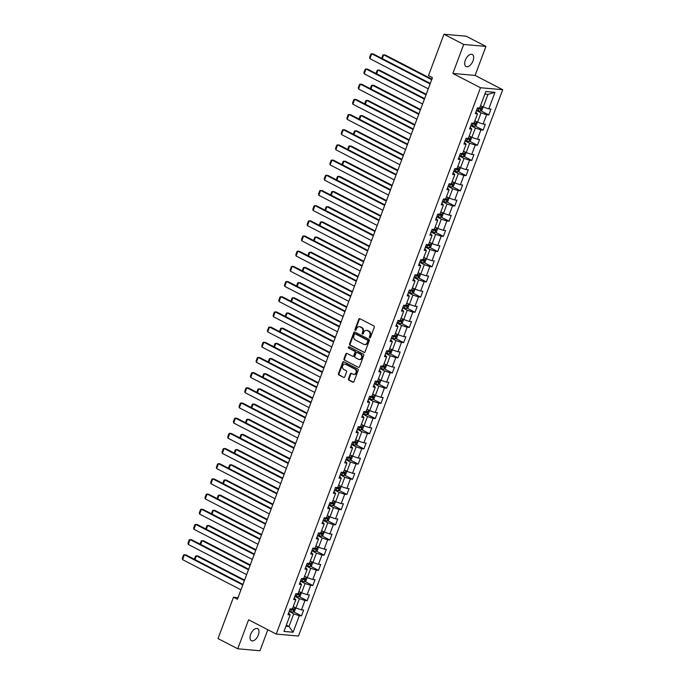 <?xml version="1.0" encoding="UTF-8"?>
<svg xmlns="http://www.w3.org/2000/svg" width="685" height="685" viewBox="0 0 685 685"><rect width="100%" height="100%" fill="white"/><g stroke="black" fill="none" stroke-linecap="round" stroke-linejoin="round"><path stroke-width="1.03" d="M369.677 337.833A0.728 0.599 -84.9 0 0 370.474 337.448L374.267 327.302A1.036 0.848 -84.9 0 0 373.847 325.94L359.899 318.731A1.036 0.848 -84.9 0 0 358.769 319.287L354.976 329.434A0.728 0.599 -84.9 0 0 356.054 329.999L356.551 328.68A3.322 2.723 -84.9 0 1 359.317 326.659A3.322 2.723 -84.9 0 1 360.173 326.908L361.329 327.507A3.322 2.723 -84.9 0 1 362.673 331.848L362.177 333.158A0.728 0.599 -84.9 0 0 363.264 333.723L363.752 332.405A3.322 2.723 -84.9 0 1 366.526 330.384A3.322 2.723 -84.9 0 1 367.374 330.632L368.539 331.232A3.322 2.723 -84.9 0 1 369.874 335.573L369.386 336.883A0.728 0.599 -84.9 0 0 369.677 337.833M258.348 635.021A6.764 3.656 117.3 0 0 257.611 628.676A6.764 3.656 117.3 0 0 250.659 634.344A6.764 3.656 117.3 0 0 251.404 640.689A6.764 3.656 117.3 0 0 258.348 635.021M473.018 60.862A6.764 3.656 117.3 0 0 472.282 54.509A6.764 3.656 117.3 0 0 465.329 60.177A6.764 3.656 117.3 0 0 466.074 66.531A6.764 3.656 117.3 0 0 473.018 60.862M348.502 378.779A1.036 0.848 -84.9 0 0 348.913 380.132L352.826 382.153A1.036 0.848 -84.9 0 0 353.965 381.605L358.178 370.328A1.036 0.848 -84.9 0 0 357.758 368.975L343.81 361.766A1.036 0.848 -84.9 0 0 342.68 362.322L338.467 373.59A1.036 0.848 -84.9 0 0 338.878 374.943L343.605 377.392A1.036 0.848 -84.9 0 0 344.743 376.836L346.541 372.015A1.036 0.848 -84.9 0 0 346.122 370.653L343.784 369.446A2.774 2.278 -84.9 0 1 342.534 366.244A2.774 2.278 -84.9 0 1 344.983 364.129A2.774 2.278 -84.9 0 1 345.694 364.334L354.873 369.078A2.774 2.278 -84.9 0 1 356.123 372.28A2.774 2.278 -84.9 0 1 353.674 374.395A2.774 2.278 -84.9 0 1 352.963 374.19L351.431 373.402A1.036 0.848 -84.9 0 0 350.3 373.95L348.502 378.779L349.102 378.831A1.036 0.848 -84.9 0 0 349.513 380.184L353.4 382.196M248.595 619.788L237.755 648.789L218.018 638.583L233.482 597.226L237.43 599.264L432.449 77.653L428.502 75.607L443.966 34.25L463.702 44.456L452.862 73.449L480.493 87.74L276.226 634.07L248.595 619.788M363.94 352.45A1.036 0.848 -84.9 0 0 365.071 351.893L369.283 340.625A1.036 0.848 -84.9 0 0 368.864 339.263L354.916 332.054A1.036 0.848 -84.9 0 0 353.785 332.61L349.573 343.887A1.036 0.848 -84.9 0 0 349.992 345.24L364.48 352.501M363.726 355.481L359.514 366.749A1.036 0.848 -84.9 0 1 358.383 367.306L344.435 360.096A1.036 0.848 -84.9 0 1 344.016 358.734L345.822 353.914A1.036 0.848 -84.9 0 1 346.952 353.357L352.612 356.286A1.036 0.848 -84.9 0 0 353.743 355.729L354.941 352.527A1.036 0.848 -84.9 0 0 354.522 351.174L348.631 348.126A0.728 0.599 -84.9 0 1 349.127 346.79L363.315 354.119A1.036 0.848 -84.9 0 1 363.726 355.481M480.493 87.74L502.721 89.701L298.454 636.031L276.226 634.07M293.548 611.791L301.486 615.892L303.669 610.052L301.477 609.864L304.971 600.522L307.163 600.711L309.346 594.871L307.154 594.683L310.639 585.341L312.839 585.529L315.014 579.69L312.822 579.501L316.316 570.16L318.508 570.348L320.691 564.508L318.499 564.32L321.993 554.978L324.185 555.167L326.368 549.327L324.176 549.139L327.67 539.797L329.862 539.986L332.045 534.146L329.853 533.957L333.347 524.616L335.539 524.804L337.722 518.965L335.53 518.776L339.024 509.435L341.216 509.623L343.399 503.783L341.207 503.595L344.701 494.253L346.893 494.442L349.076 488.602L346.884 488.414L350.377 479.072L352.569 479.26L354.753 473.421L352.561 473.232L356.054 463.891L358.246 464.079L360.43 458.239L358.238 458.051L361.731 448.709L363.923 448.898L366.107 443.058L363.906 442.87L367.4 433.528L369.592 433.716L371.775 427.877L369.583 427.688L373.077 418.347L375.269 418.535L377.452 412.695L375.26 412.507L378.754 403.165L380.946 403.354L383.129 397.514L380.937 397.326L384.431 387.984L386.623 388.172L388.806 382.333L386.614 382.144L390.108 372.803L392.3 372.991L394.483 367.151L392.291 366.963L395.784 357.621L397.976 357.81L400.16 351.97L397.968 351.782L401.461 342.44L403.653 342.628L405.837 336.789L403.645 336.6L407.138 327.259L409.33 327.447L411.514 321.608L409.322 321.419L412.815 312.077L415.007 312.266L417.191 306.426L414.999 306.238L418.492 296.896L420.684 297.084L422.868 291.245L420.667 291.056L424.161 281.715L426.353 281.903L428.536 276.064L426.344 275.875L429.837 266.533L432.029 266.722L434.213 260.882L432.021 260.694L435.514 251.352L437.706 251.541L439.89 245.701L437.698 245.513L441.191 236.171L443.383 236.359L445.567 230.52L443.375 230.331L446.868 220.99L449.06 221.178L451.244 215.338L449.052 215.15L452.545 205.808L454.737 205.997L456.921 200.157L454.729 199.969L458.222 190.627L460.414 190.815L462.598 184.976L460.406 184.787L463.899 175.446L466.091 175.634L468.275 169.794L466.083 169.606L469.576 160.264L471.768 160.453L473.951 154.613L471.76 154.425L475.244 145.083L477.445 145.271L479.62 139.432L477.428 139.243L480.921 129.902L483.113 130.09L485.297 124.25L483.105 124.062L486.598 114.72L488.79 114.909L490.974 109.069L488.782 108.881L494.972 92.338L485.836 91.525L479.654 108.067L477.462 107.879L475.279 113.719L477.471 113.907L475.895 112.066M301.486 615.892L299.294 615.704L293.103 632.246L283.975 631.433L290.157 614.89L287.965 614.702L290.149 608.862L292.341 609.051L295.834 599.709L293.642 599.521L295.826 593.681L298.018 593.869L301.511 584.528L299.319 584.339L301.503 578.5L303.695 578.688L307.188 569.346L304.996 569.158L307.18 563.318L309.372 563.507L312.865 554.165L310.673 553.977L312.857 548.137L315.049 548.325L318.542 538.984L316.35 538.795L318.534 532.956L320.726 533.144L324.219 523.802L322.027 523.614L324.21 517.774L326.402 517.963L329.896 508.621L327.704 508.433L329.887 502.593L332.079 502.781L335.573 493.44L333.372 493.251L335.556 487.412L337.748 487.6L341.241 478.258L339.049 478.07L341.233 472.23L343.425 472.419L346.918 463.077L344.726 462.889L346.91 457.049L349.102 457.237L352.595 447.896L350.403 447.707L352.587 441.868L354.779 442.056L358.272 432.714L356.08 432.526L358.264 426.686L360.456 426.875L363.949 417.533L361.757 417.345L363.94 411.505L366.132 411.694L369.626 402.352L367.434 402.163L369.617 396.324L371.809 396.512L375.303 387.171L373.111 386.982L375.294 381.143L377.486 381.331L380.98 371.989L378.788 371.801L380.971 365.961L383.163 366.15L386.657 356.808L384.465 356.62L386.648 350.78L388.84 350.968L392.334 341.627L390.133 341.438L392.317 335.599L394.509 335.787L398.002 326.445L395.81 326.257L397.994 320.417L400.186 320.606L403.679 311.264L401.487 311.076L403.671 305.236L405.862 305.424L409.356 296.083L407.164 295.894L409.347 290.055L411.539 290.243L415.033 280.901L412.841 280.713L415.024 274.873L417.216 275.062L420.71 265.72L418.518 265.532L420.701 259.692L422.893 259.88L426.387 250.539L424.195 250.35L426.378 244.511L428.57 244.699L432.064 235.357L429.872 235.169L432.055 229.329L434.247 229.518L437.741 220.176L435.549 219.988L437.732 214.148L439.924 214.336L443.418 204.995L441.226 204.806L443.401 198.967L445.601 199.155L449.086 189.814L446.894 189.625L449.077 183.785L451.269 183.974L454.763 174.632L452.571 174.444L454.754 168.604L456.946 168.793L460.44 159.451L458.248 159.262L460.431 153.423L462.623 153.611L466.117 144.27L463.925 144.081L466.108 138.242L468.3 138.43L471.794 129.088L469.602 128.9L471.785 123.06L473.977 123.249L477.471 113.907M294.841 596.318L299.405 598.673L295.911 608.015L293.248 606.636M294.259 597.868L295.834 599.709M295.911 608.015L301.477 609.864M299.405 598.673L304.971 600.522M300.518 581.137L305.082 583.492L301.588 592.833L298.925 591.455M299.936 582.687L301.511 584.528M301.588 592.833L307.154 594.683M305.082 583.492L310.639 585.341M306.195 565.956L310.759 568.31L307.265 577.652L304.602 576.273M305.613 567.505L307.188 569.346M307.265 577.652L312.822 579.501M310.759 568.31L316.316 570.16M311.872 550.774L316.436 553.129L312.942 562.471L310.279 561.092M311.29 552.324L312.865 554.165M312.942 562.471L318.499 564.32M316.436 553.129L321.993 554.978M317.549 535.593L322.113 537.948L318.619 547.289L315.948 545.911M316.967 537.143L318.542 538.984M318.619 547.289L324.176 549.139M322.113 537.948L327.67 539.797M323.226 520.412L327.79 522.766L324.296 532.108L321.625 530.729M322.644 521.961L324.219 523.802M324.296 532.108L329.853 533.957M327.79 522.766L333.347 524.616M328.894 505.23L333.467 507.585L329.973 516.927L327.302 515.548M328.32 506.78L329.896 508.621M329.973 516.927L335.53 518.776M333.467 507.585L339.024 509.435M334.571 490.049L339.135 492.404L335.65 501.745L332.978 500.367M333.997 491.599L335.573 493.44M335.65 501.745L341.207 503.595M339.135 492.404L344.701 494.253M340.248 474.868L344.812 477.222L341.318 486.564L338.655 485.185M339.666 476.417L341.241 478.258M341.318 486.564L346.884 488.414M344.812 477.222L350.377 479.072M345.925 459.686L350.489 462.041L346.995 471.383L344.332 470.004M345.343 461.236L346.918 463.077M346.995 471.383L352.561 473.232M350.489 462.041L356.054 463.891M351.602 444.505L356.166 446.86L352.672 456.201L350.009 454.823M351.02 446.055L352.595 447.896M352.672 456.201L358.238 458.051M356.166 446.86L361.731 448.709M357.279 429.324L361.843 431.678L358.349 441.02L355.686 439.642M356.697 430.874L358.272 432.714M358.349 441.02L363.906 442.87M361.843 431.678L367.4 433.528M362.956 414.142L367.52 416.497L364.026 425.839L361.363 424.46M362.374 415.692L363.949 417.533M364.026 425.839L369.583 427.688M367.52 416.497L373.077 418.347M368.633 398.961L373.197 401.316L369.703 410.657L367.032 409.279M368.05 400.511L369.626 402.352M369.703 410.657L375.26 412.507M373.197 401.316L378.754 403.165M374.31 383.78L378.873 386.134L375.38 395.476L372.708 394.098M373.727 385.33L375.303 387.171M375.38 395.476L380.937 397.326M378.873 386.134L384.431 387.984M379.987 368.599L384.55 370.953L381.057 380.295L378.385 378.916M379.404 370.148L380.98 371.989M381.057 380.295L386.614 382.144M384.55 370.953L390.108 372.803M385.655 353.417L390.227 355.772L386.734 365.114L384.062 363.735M385.081 354.967L386.657 356.808M386.734 365.114L392.291 366.963M390.227 355.772L395.784 357.621M391.332 338.236L395.896 340.591L392.402 349.932L389.739 348.554M390.758 339.786L392.334 341.627M392.402 349.932L397.968 351.782M395.896 340.591L401.461 342.44M397.009 323.055L401.573 325.409L398.079 334.751L395.416 333.372M396.427 324.604L398.002 326.445M398.079 334.751L403.645 336.6M401.573 325.409L407.138 327.259M402.686 307.873L407.25 310.228L403.756 319.57L401.093 318.191M402.104 309.423L403.679 311.264M403.756 319.57L409.322 321.419M407.25 310.228L412.815 312.077M408.363 292.692L412.927 295.047L409.433 304.388L406.77 303.01M407.78 294.242L409.356 296.083M409.433 304.388L414.999 306.238M412.927 295.047L418.492 296.896M414.04 277.511L418.603 279.865L415.11 289.207L412.447 287.828M413.457 279.06L415.033 280.901M415.11 289.207L420.667 291.056M418.603 279.865L424.161 281.715M419.717 262.329L424.28 264.684L420.787 274.026L418.124 272.647M419.134 263.879L420.71 265.72M420.787 274.026L426.344 275.875M424.28 264.684L429.837 266.533M425.394 247.148L429.957 249.503L426.464 258.844L423.792 257.466M424.811 248.698L426.387 250.539M426.464 258.844L432.021 260.694M429.957 249.503L435.514 251.352M431.07 231.967L435.634 234.321L432.141 243.663L429.469 242.284M430.488 233.517L432.064 235.357M432.141 243.663L437.698 245.513M435.634 234.321L441.191 236.171M436.747 216.785L441.311 219.14L437.818 228.482L435.146 227.103M436.165 218.335L437.741 220.176M437.818 228.482L443.375 230.331M441.311 219.14L446.868 220.99M442.416 201.604L446.98 203.959L443.495 213.3L440.823 211.922M441.842 203.154L443.418 204.995M443.495 213.3L449.052 215.15M446.98 203.959L452.545 205.808M448.093 186.423L452.657 188.777L449.163 198.119L446.5 196.741M447.51 187.973L449.086 189.814M449.163 198.119L454.729 199.969M452.657 188.777L458.222 190.627M453.77 171.241L458.333 173.596L454.84 182.938L452.177 181.559M453.187 172.791L454.763 174.632M454.84 182.938L460.406 184.787M458.333 173.596L463.899 175.446M459.447 156.06L464.01 158.415L460.517 167.756L457.854 166.378M458.864 157.61L460.44 159.451M460.517 167.756L466.083 169.606M464.01 158.415L469.576 160.264M465.124 140.879L469.687 143.233L466.194 152.575L463.531 151.197M464.541 142.429L466.117 144.27M466.194 152.575L471.76 154.425M469.687 143.233L475.244 145.083M470.8 125.698L475.364 128.052L471.871 137.394L469.208 136.015M470.218 127.247L471.794 129.088M471.871 137.394L477.428 139.243M475.364 128.052L480.921 129.902M476.477 110.516L481.041 112.871L477.548 122.213L474.885 120.834M477.548 122.213L483.105 124.062M481.041 112.871L486.598 114.72M494.972 92.338L487.951 94.384L483.225 107.031L480.553 105.653M483.225 107.031L488.782 108.881M452.862 73.449L475.09 75.418L485.93 46.417L463.702 44.456M485.93 46.417L466.194 36.211L443.966 34.25M237.755 648.789L259.975 650.75L267.835 629.729M475.09 75.418L502.721 89.701M238.037 597.628L233.482 597.226M487.951 94.384L484.877 94.11M286.33 625.131L289.001 626.51L293.728 613.854L289.164 611.499M285.919 626.236L289.001 626.51L293.103 632.246M288.582 613.049L290.157 614.89M293.728 613.854L299.294 615.704M480.853 110.807L488.79 114.909M475.185 125.989L483.113 130.09M469.508 141.17L477.445 145.271M463.831 156.351L471.768 160.453M458.154 171.533L466.091 175.634M452.477 186.714L460.414 190.815M446.8 201.895L454.737 205.997M441.123 217.077L449.06 221.178M435.446 232.258L443.383 236.359M429.769 247.439L437.706 251.541M424.101 262.62L432.029 266.722M418.424 277.802L426.353 281.903M412.747 292.983L420.684 297.084M407.07 308.164L415.007 312.266M401.393 323.346L409.33 327.447M395.716 338.527L403.653 342.628M390.039 353.708L397.976 357.81M384.362 368.89L392.3 372.991M378.685 384.071L386.623 388.172M373.008 399.252L380.946 403.354M367.34 414.434L375.269 418.535M361.663 429.615L369.592 433.716M355.986 444.796L363.923 448.898M350.309 459.978L358.246 464.079M344.632 475.159L352.569 479.26M338.955 490.34L346.893 494.442M333.278 505.521L341.216 509.623M327.601 520.703L335.539 524.804M321.924 535.884L329.862 539.986M316.247 551.065L324.185 555.167M310.579 566.247L318.508 570.348M304.902 581.428L312.839 585.529M299.225 596.609L307.163 600.711M370.174 337.816A0.728 0.599 -84.9 0 1 369.986 336.943L370.474 335.624A3.322 2.723 -84.9 0 0 369.138 331.283L368.539 331.232M366.826 330.427A3.322 2.723 -84.9 0 1 367.126 330.435A3.322 2.723 -84.9 0 1 367.982 330.684L369.138 331.283M359.616 326.702A3.322 2.723 -84.9 0 1 359.925 326.711A3.322 2.723 -84.9 0 1 360.772 326.959L361.937 327.558A3.322 2.723 -84.9 0 1 363.273 331.9L362.776 333.21A0.728 0.599 -84.9 0 0 362.964 334.092M359.925 318.748A1.036 0.848 -84.9 0 0 359.368 319.338L355.575 329.485A0.728 0.599 -84.9 0 0 355.763 330.367M354.95 332.071A1.036 0.848 -84.9 0 0 354.385 332.662L350.172 343.938A1.036 0.848 -84.9 0 0 350.592 345.291L364.506 352.484M367.802 341.113A0.728 0.599 -84.9 0 0 367.511 340.162L355.267 333.835A0.728 0.599 -84.9 0 0 354.479 334.22L353.957 335.607A3.322 2.723 -84.9 0 0 355.292 339.948L363.666 344.272A3.322 2.723 -84.9 0 0 364.514 344.521A3.322 2.723 -84.9 0 0 367.288 342.5L367.802 341.113L368.402 341.164A0.728 0.599 -84.9 0 0 368.11 340.214L367.511 340.162M355.489 333.852A0.728 0.599 -84.9 0 1 355.866 333.886L368.11 340.214M364.814 344.529A3.322 2.723 -84.9 0 0 365.114 344.572A3.322 2.723 -84.9 0 0 367.888 342.551L367.288 342.5M368.402 341.164L367.888 342.551M358.383 367.306L344.435 360.096M346.978 353.374A1.036 0.848 -84.9 0 0 346.422 353.965L344.615 358.786A1.036 0.848 -84.9 0 0 345.034 360.147M353.212 356.337A1.036 0.848 -84.9 0 0 354.342 355.78L355.541 352.578A1.036 0.848 -84.9 0 0 355.121 351.225L348.631 348.126M349.256 346.85A0.728 0.599 -84.9 0 0 349.23 348.177M358.478 359.317A2.774 2.278 -84.9 0 0 359.188 359.522A2.774 2.278 -84.9 0 0 361.637 357.407A2.774 2.278 -84.9 0 0 360.387 354.205L357.15 352.535A1.036 0.848 -84.9 0 0 356.02 353.092L354.83 356.286A1.036 0.848 -84.9 0 0 355.241 357.647L358.478 359.317M359.497 359.531A2.774 2.278 -84.9 0 0 359.788 359.582A2.774 2.278 -84.9 0 0 362.237 357.459A2.774 2.278 -84.9 0 0 360.986 354.256L360.387 354.205M357.21 352.535A1.036 0.848 -84.9 0 1 357.758 352.587L360.986 354.256M351.465 373.411A1.036 0.848 -84.9 0 0 350.9 374.01L349.102 378.831M353.974 374.404A2.774 2.278 -84.9 0 0 354.273 374.455A2.774 2.278 -84.9 0 0 356.722 372.332A2.774 2.278 -84.9 0 0 355.472 369.129L354.873 369.078M345.283 364.172A2.774 2.278 -84.9 0 1 345.582 364.18A2.774 2.278 -84.9 0 1 346.293 364.386L355.472 369.129M343.836 361.783A1.036 0.848 -84.9 0 0 343.279 362.374L339.066 373.642A1.036 0.848 -84.9 0 0 339.486 375.003L343.605 377.392M481.495 106.141A2.8 0.514 -159.5 0 1 480.485 105.858M431.901 79.118L385.227 54.988L383.728 54.851L431.704 79.657M482.403 106.612L482.959 107.331L481.872 110.251L480.305 111.116A2.8 0.514 -159.5 0 1 478.062 110.508L476.674 109.994M477.359 108.144L478.755 108.658A2.8 0.514 20.5 0 0 480.45 109.172L480.887 108.007A2.8 0.514 -159.5 0 1 479.791 107.708M479.748 107.417L479.312 108.59L477.454 107.905M381.682 58.302L382.881 55.091L383.728 54.851L382.316 58.627M428.271 88.836L369.891 58.653L371.715 53.79L373.214 53.927L430.291 83.433M430.086 83.972L371.715 53.79L370.868 54.029L369.592 57.437L369.891 58.653M475.818 121.322A2.8 0.514 -159.5 0 1 474.808 121.04M426.224 94.299L379.55 70.17L378.051 70.033L426.027 94.838M476.734 121.793L477.282 122.512L476.195 125.432L474.628 126.297A2.8 0.514 -159.5 0 1 472.385 125.689L470.997 125.175M471.682 123.326L473.078 123.839A2.8 0.514 20.5 0 0 474.774 124.353L475.21 123.189A2.8 0.514 -159.5 0 1 474.114 122.889M474.071 122.598L473.635 123.771L471.777 123.086M376.005 73.483L377.204 70.272L378.051 70.033L376.639 73.809M470.141 136.503A2.8 0.514 -159.5 0 1 469.131 136.221M420.556 109.48L373.882 85.351L372.375 85.214L420.35 110.02M471.057 136.974L471.614 137.694L470.518 140.613L468.951 141.478A2.8 0.514 -159.5 0 1 466.708 140.87L465.321 140.356M466.014 138.507L467.401 139.021A2.8 0.514 20.5 0 0 469.097 139.535L469.533 138.37A2.8 0.514 -159.5 0 1 468.437 138.07M468.394 137.779L467.958 138.952L466.1 138.267M370.328 88.665L371.527 85.454L372.375 85.214L370.962 88.99M422.594 104.017L364.223 73.834L366.038 68.971L367.537 69.108L424.614 98.614M424.417 99.154L366.038 68.971L365.191 69.211L363.915 72.619L364.223 73.834M416.917 119.199L358.546 89.016L360.361 84.152L361.868 84.289L418.937 113.796M418.74 114.335L360.361 84.152L359.514 84.392L358.238 87.8L358.546 89.016M464.464 151.685A2.8 0.514 -159.5 0 1 463.454 151.402M414.879 124.661L368.205 100.532L366.698 100.395L414.673 125.201M465.38 152.156L465.937 152.875L464.841 155.795L463.274 156.66A2.8 0.514 -159.5 0 1 461.031 156.052L459.644 155.538M460.337 153.688L461.724 154.202A2.8 0.514 20.5 0 0 463.42 154.716L463.856 153.551A2.8 0.514 -159.5 0 1 462.76 153.252M462.717 152.96L462.281 154.134L460.423 153.449M364.651 103.846L365.85 100.635L366.698 100.395L365.285 104.171M458.787 166.866A2.8 0.514 -159.5 0 1 457.777 166.583M409.202 139.843L362.528 115.714L361.021 115.577L408.996 140.382M459.703 167.337L460.26 168.056L459.164 170.976L457.597 171.841A2.8 0.514 -159.5 0 1 455.354 171.233L453.967 170.719M454.66 168.87L456.047 169.383A2.8 0.514 20.5 0 0 457.743 169.897L458.179 168.733A2.8 0.514 -159.5 0 1 457.083 168.433M457.049 168.142L456.612 169.315L454.746 168.63M358.974 119.027L360.173 115.816L361.021 115.577L359.616 119.353M453.11 182.047A2.8 0.514 -159.5 0 1 452.1 181.765M403.525 155.024L356.851 130.895L355.344 130.758L403.319 155.564M454.027 182.518L454.583 183.237L453.487 186.157L451.929 187.022A2.8 0.514 -159.5 0 1 449.677 186.414L448.29 185.9M448.983 184.051L450.37 184.565A2.8 0.514 20.5 0 0 452.066 185.078L452.502 183.914A2.8 0.514 -159.5 0 1 451.406 183.614M451.372 183.323L450.935 184.496L449.069 183.811M353.297 134.209L354.496 130.998L355.344 130.758L353.94 134.534M411.24 134.38L352.869 104.197L354.684 99.334L356.191 99.471L413.26 128.977M413.064 129.516L354.684 99.334L353.837 99.573L352.561 102.981L352.869 104.197M405.563 149.561L347.192 119.378L349.007 114.515L350.514 114.652L407.584 144.158M407.387 144.698L349.007 114.515L348.16 114.755L346.893 118.162L347.192 119.378M399.886 164.743L341.515 134.56L343.331 129.696L344.838 129.833L401.907 159.34M401.71 159.879L343.331 129.696L342.483 129.936L341.216 133.344L341.515 134.56M394.217 179.924L335.838 149.741L337.662 144.877L339.161 145.014L396.238 174.521M396.033 175.06L337.662 144.877L336.806 145.117L335.539 148.525L335.838 149.741M388.541 195.105L330.161 164.922L331.985 160.059L333.484 160.196L390.561 189.702M390.356 190.242L331.985 160.059L331.138 160.299L329.862 163.706L330.161 164.922M382.864 210.286L324.484 180.104L326.308 175.24L327.807 175.377L384.884 204.883M384.679 205.423L326.308 175.24L325.461 175.48L324.185 178.888L324.484 180.104M377.187 225.468L318.808 195.285L320.631 190.421L322.13 190.558L379.207 220.065M379.002 220.604L320.631 190.421L319.784 190.661L318.508 194.069L318.808 195.285M371.51 240.649L313.131 210.466L314.954 205.603L316.453 205.74L373.53 235.246M373.325 235.786L314.954 205.603L314.107 205.843L312.831 209.25L313.131 210.466M365.833 255.83L307.462 225.648L309.277 220.784L310.776 220.921L367.854 250.427M367.657 250.967L309.277 220.784L308.43 221.024L307.154 224.432L307.462 225.648M360.156 271.012L301.785 240.829L303.601 235.965L305.108 236.102L362.177 265.609M361.98 266.148L303.601 235.965L302.753 236.205L301.477 239.613L301.785 240.829M354.479 286.193L296.108 256.01L297.924 251.147L299.431 251.284L356.5 280.79M356.303 281.329L297.924 251.147L297.076 251.386L295.8 254.794L296.108 256.01M348.802 301.374L290.431 271.192L292.247 266.328L293.754 266.465L350.823 295.971M350.626 296.502L292.247 266.328L291.399 266.568L290.132 269.976L290.431 271.192M343.134 316.556L284.755 286.373L286.57 281.509L288.077 281.646L345.154 311.153M344.949 311.684L286.57 281.509L285.722 281.749L284.455 285.157L284.755 286.373M337.457 331.737L279.078 301.554L280.901 296.691L282.4 296.828L339.477 326.334M339.272 326.865L280.901 296.691L280.045 296.93L278.778 300.338L279.078 301.554M331.78 346.918L273.401 316.735L275.224 311.872L276.723 312.009L333.8 341.515M333.595 342.046L275.224 311.872L274.377 312.112L273.101 315.52L273.401 316.735M326.103 362.1L267.724 331.917L269.548 327.053L271.046 327.19L328.124 356.697M327.918 357.227L269.548 327.053L268.7 327.293L267.424 330.701L267.724 331.917M320.426 377.281L262.047 347.098L263.871 342.235L265.369 342.372L322.447 371.878M322.241 372.409L263.871 342.235L263.023 342.474L261.747 345.882L262.047 347.098M314.749 392.462L256.378 362.279L258.194 357.416L259.692 357.553L316.77 387.051M316.564 387.59L258.194 357.416L257.346 357.656L256.07 361.063L256.378 362.279M309.072 407.643L250.701 377.461L252.517 372.597L254.015 372.734L311.093 402.232M310.896 402.771L252.517 372.597L251.669 372.837L250.393 376.245L250.701 377.461M447.442 197.229A2.8 0.514 -159.5 0 1 446.423 196.946M397.848 170.205L351.174 146.076L349.675 145.939L397.642 170.745M448.35 197.7L448.906 198.419L447.81 201.339L446.252 202.203A2.8 0.514 -159.5 0 1 444 201.595L442.613 201.082M443.306 199.232L444.693 199.746A2.8 0.514 20.5 0 0 446.389 200.26L446.825 199.095A2.8 0.514 -159.5 0 1 445.738 198.796M445.695 198.504L445.259 199.677L443.392 198.993M347.62 149.39L348.819 146.179L349.675 145.939L348.263 149.715M441.765 212.41A2.8 0.514 -159.5 0 1 440.746 212.127M392.171 185.387L345.497 161.258L343.998 161.121L391.974 185.926M442.673 212.881L443.229 213.6L442.142 216.52L440.575 217.385A2.8 0.514 -159.5 0 1 438.332 216.777L436.936 216.263M437.629 214.414L439.017 214.927A2.8 0.514 20.5 0 0 440.712 215.441L441.149 214.277A2.8 0.514 -159.5 0 1 440.061 213.977M440.018 213.686L439.582 214.859L437.715 214.174M341.952 164.571L343.151 161.36L343.998 161.121L342.586 164.897M436.088 227.591A2.8 0.514 -159.5 0 1 435.069 227.309M386.494 200.568L339.82 176.439L338.322 176.302L386.297 201.107M436.996 228.062L437.552 228.781L436.465 231.701L434.898 232.566A2.8 0.514 -159.5 0 1 432.655 231.958L431.259 231.444M431.952 229.595L433.34 230.109A2.8 0.514 20.5 0 0 435.043 230.622L435.48 229.458A2.8 0.514 -159.5 0 1 434.384 229.158M434.341 228.867L433.905 230.04L432.038 229.355M336.275 179.753L337.474 176.542L338.322 176.302L336.909 180.078M430.411 242.773A2.8 0.514 -159.5 0 1 429.401 242.49M380.817 215.749L334.143 191.62L332.645 191.483L380.62 216.289M431.319 243.243L431.875 243.963L430.788 246.883L429.221 247.747A2.8 0.514 -159.5 0 1 426.978 247.139L425.591 246.626M426.275 244.776L427.663 245.29A2.8 0.514 20.5 0 0 429.367 245.804L429.803 244.639A2.8 0.514 -159.5 0 1 428.707 244.339M428.664 244.048L428.228 245.221L426.361 244.536M330.598 194.934L331.797 191.723L332.645 191.483L331.232 195.259M424.734 257.954A2.8 0.514 -159.5 0 1 423.724 257.671M375.14 230.931L328.466 206.802L326.968 206.665L374.943 231.47M425.642 258.425L426.198 259.144L425.111 262.064L423.544 262.929A2.8 0.514 -159.5 0 1 421.301 262.321L419.914 261.807M420.599 259.957L421.994 260.471A2.8 0.514 20.5 0 0 423.69 260.985L424.126 259.82A2.8 0.514 -159.5 0 1 423.03 259.521M422.987 259.23L422.551 260.403L420.693 259.718M324.921 210.115L326.12 206.904L326.968 206.665L325.555 210.441M419.057 273.135A2.8 0.514 -159.5 0 1 418.047 272.853M369.472 246.112L322.789 221.983L321.291 221.846L369.266 246.651M419.974 273.606L420.522 274.325L419.434 277.245L417.867 278.11A2.8 0.514 -159.5 0 1 415.624 277.502L414.237 276.988M414.922 275.139L416.317 275.653A2.8 0.514 20.5 0 0 418.013 276.166L418.449 275.002A2.8 0.514 -159.5 0 1 417.353 274.702M417.311 274.411L416.874 275.584L415.016 274.899M319.244 225.296L320.443 222.086L321.291 221.846L319.878 225.622M413.38 288.317A2.8 0.514 -159.5 0 1 412.37 288.034M363.795 261.293L317.121 237.164L315.614 237.027L363.589 261.833M414.297 288.787L414.853 289.507L413.757 292.426L412.19 293.291A2.8 0.514 -159.5 0 1 409.947 292.683L408.56 292.17M409.253 290.32L410.64 290.834A2.8 0.514 20.5 0 0 412.336 291.348L412.772 290.183A2.8 0.514 -159.5 0 1 411.676 289.883M411.634 289.592L411.197 290.765L409.339 290.08M313.567 240.478L314.766 237.267L315.614 237.027L314.201 240.803M407.703 303.498A2.8 0.514 -159.5 0 1 406.693 303.215M358.118 276.475L311.444 252.345L309.937 252.208L357.912 277.014M408.62 303.969L409.176 304.688L408.08 307.608L406.513 308.473A2.8 0.514 -159.5 0 1 404.27 307.865L402.883 307.351M403.576 305.501L404.963 306.015A2.8 0.514 20.5 0 0 406.659 306.529L407.095 305.364A2.8 0.514 -159.5 0 1 406 305.065M405.957 304.774L405.52 305.947L403.662 305.262M307.89 255.659L309.089 252.448L309.937 252.208L308.524 255.984M402.026 318.679A2.8 0.514 -159.5 0 1 401.016 318.397M352.441 291.656L305.767 267.527L304.26 267.39L352.236 292.195M402.943 319.15L403.499 319.869L402.403 322.789L400.836 323.654A2.8 0.514 -159.5 0 1 398.593 323.046L397.206 322.532M397.899 320.683L399.286 321.197A2.8 0.514 20.5 0 0 400.982 321.71L401.419 320.546A2.8 0.514 -159.5 0 1 400.323 320.246M400.288 319.955L399.852 321.128L397.985 320.443M302.213 270.84L303.412 267.63L304.26 267.39L302.856 271.166M396.35 333.86A2.8 0.514 -159.5 0 1 395.339 333.578M346.764 306.837L300.09 282.708L298.591 282.571L346.559 307.377M397.266 334.331L397.822 335.051L396.726 337.97L395.168 338.835A2.8 0.514 -159.5 0 1 392.916 338.227L391.529 337.714M392.222 335.864L393.61 336.378A2.8 0.514 20.5 0 0 395.305 336.892L395.742 335.727A2.8 0.514 -159.5 0 1 394.646 335.427M394.611 335.136L394.175 336.309L392.308 335.624M296.536 286.022L297.735 282.811L298.591 282.571L297.179 286.347M390.681 349.042A2.8 0.514 -159.5 0 1 389.662 348.759M341.087 322.018L294.413 297.889L292.915 297.752L340.882 322.558M391.589 349.513L392.145 350.232L391.049 353.152L389.491 354.017A2.8 0.514 -159.5 0 1 387.239 353.409L385.852 352.895M386.546 351.045L387.933 351.559A2.8 0.514 20.5 0 0 389.628 352.073L390.065 350.908A2.8 0.514 -159.5 0 1 388.977 350.609M388.934 350.318L388.498 351.491L386.631 350.806M290.86 301.203L292.067 297.992L292.915 297.752L291.502 301.528M385.004 364.223A2.8 0.514 -159.5 0 1 383.985 363.94M335.41 337.2L288.736 313.071L287.238 312.934L335.213 337.739M385.912 364.694L386.468 365.413L385.381 368.333L383.814 369.198A2.8 0.514 -159.5 0 1 381.571 368.59L380.175 368.076M380.869 366.227L382.256 366.74A2.8 0.514 20.5 0 0 383.96 367.254L384.396 366.09A2.8 0.514 -159.5 0 1 383.3 365.79M383.257 365.499L382.821 366.672L380.954 365.987M285.191 316.384L286.39 313.173L287.238 312.934L285.825 316.71M379.327 379.404A2.8 0.514 -159.5 0 1 378.317 379.122M329.733 352.381L283.059 328.252L281.561 328.115L329.536 352.921M380.235 379.875L380.791 380.595L379.704 383.514L378.137 384.379A2.8 0.514 -159.5 0 1 375.894 383.771L374.498 383.257M375.192 381.408L376.579 381.922A2.8 0.514 20.5 0 0 378.283 382.435L378.719 381.271A2.8 0.514 -159.5 0 1 377.623 380.971M377.581 380.68L377.144 381.853L375.277 381.168M279.514 331.566L280.713 328.355L281.561 328.115L280.148 331.891M373.65 394.586A2.8 0.514 -159.5 0 1 372.64 394.303M324.056 367.562L277.382 343.433L275.884 343.296L323.859 368.102M374.558 395.057L375.115 395.776L374.027 398.696L372.46 399.56A2.8 0.514 -159.5 0 1 370.217 398.953L368.83 398.439M369.515 396.589L370.91 397.103A2.8 0.514 20.5 0 0 372.606 397.617L373.042 396.452A2.8 0.514 -159.5 0 1 371.946 396.153M371.904 395.861L371.467 397.035L369.609 396.35M273.837 346.747L275.036 343.536L275.884 343.296L274.471 347.072M367.973 409.767A2.8 0.514 -159.5 0 1 366.963 409.484M318.379 382.744L271.705 358.615L270.207 358.478L318.183 383.283M368.881 410.238L369.438 410.957L368.35 413.877L366.783 414.742A2.8 0.514 -159.5 0 1 364.54 414.134L363.153 413.62M363.838 411.771L365.233 412.284A2.8 0.514 20.5 0 0 366.929 412.798L367.365 411.634A2.8 0.514 -159.5 0 1 366.269 411.334M366.227 411.043L365.79 412.216L363.932 411.531M268.16 361.928L269.359 358.717L270.207 358.478L268.794 362.254M362.296 424.948A2.8 0.514 -159.5 0 1 361.286 424.666M312.711 397.925L266.037 373.796L264.53 373.659L312.506 398.464M363.213 425.419L363.761 426.138L362.673 429.058L361.106 429.923A2.8 0.514 -159.5 0 1 358.863 429.315L357.476 428.801M358.161 426.952L359.556 427.466A2.8 0.514 20.5 0 0 361.252 427.979L361.689 426.815A2.8 0.514 -159.5 0 1 360.593 426.515M360.55 426.224L360.113 427.397L358.255 426.712M262.483 377.11L263.682 373.899L264.53 373.659L263.117 377.435M356.62 440.13A2.8 0.514 -159.5 0 1 355.609 439.847M307.034 413.106L260.36 388.977L258.853 388.84L306.829 413.646M357.536 440.601L358.092 441.32L356.996 444.24L355.429 445.104A2.8 0.514 -159.5 0 1 353.186 444.496L351.799 443.983M352.492 442.133L353.88 442.647A2.8 0.514 20.5 0 0 355.575 443.161L356.012 441.996A2.8 0.514 -159.5 0 1 354.916 441.697M354.873 441.405L354.436 442.578L352.578 441.894M256.807 392.291L258.005 389.08L258.853 388.84L257.44 392.616M350.943 455.311A2.8 0.514 -159.5 0 1 349.932 455.028M301.357 428.288L254.683 404.159L253.176 404.022L301.152 428.827M351.859 455.782L352.415 456.501L351.319 459.421L349.752 460.286A2.8 0.514 -159.5 0 1 347.509 459.678L346.122 459.164M346.815 457.315L348.203 457.828A2.8 0.514 20.5 0 0 349.898 458.342L350.335 457.178A2.8 0.514 -159.5 0 1 349.239 456.878M349.196 456.587L348.759 457.76L346.901 457.075M251.13 407.472L252.328 404.261L253.176 404.022L251.763 407.798M345.266 470.492A2.8 0.514 -159.5 0 1 344.255 470.21M295.68 443.469L249.006 419.34L247.499 419.203L295.475 444.008M346.182 470.963L346.738 471.682L345.642 474.602L344.075 475.467A2.8 0.514 -159.5 0 1 341.832 474.859L340.445 474.345M341.139 472.496L342.526 473.01A2.8 0.514 20.5 0 0 344.221 473.523L344.658 472.359A2.8 0.514 -159.5 0 1 343.562 472.059M343.527 471.768L343.091 472.941L341.224 472.256M245.453 422.654L246.651 419.443L247.499 419.203L246.095 422.979M339.597 485.674A2.8 0.514 -159.5 0 1 338.578 485.391M290.003 458.65L243.329 434.521L241.831 434.384L289.798 459.19M340.505 486.144L341.061 486.864L339.966 489.784L338.407 490.648A2.8 0.514 -159.5 0 1 336.155 490.04L334.768 489.527M335.462 487.677L336.849 488.191A2.8 0.514 20.5 0 0 338.544 488.705L338.981 487.54A2.8 0.514 -159.5 0 1 337.885 487.24M337.851 486.949L337.414 488.122L335.547 487.437M239.776 437.835L240.974 434.624L241.831 434.384L240.418 438.16M333.92 500.855A2.8 0.514 -159.5 0 1 332.901 500.572M284.326 473.832L237.652 449.703L236.154 449.565L284.129 474.371M334.828 501.326L335.385 502.045L334.297 504.965L332.73 505.83A2.8 0.514 -159.5 0 1 330.487 505.222L329.091 504.708M329.785 502.858L331.172 503.372A2.8 0.514 20.5 0 0 332.867 503.886L333.304 502.721A2.8 0.514 -159.5 0 1 332.216 502.422M332.174 502.131L331.737 503.304L329.87 502.619M234.107 453.016L235.306 449.805L236.154 449.565L234.741 453.342M328.243 516.036A2.8 0.514 -159.5 0 1 327.224 515.754M278.649 489.013L231.975 464.884L230.477 464.747L278.452 489.552M329.151 516.507L329.708 517.226L328.62 520.138L327.053 521.011A2.8 0.514 -159.5 0 1 324.81 520.403L323.414 519.889M324.108 518.04L325.495 518.554A2.8 0.514 20.5 0 0 327.199 519.067L327.635 517.903A2.8 0.514 -159.5 0 1 326.539 517.603M326.497 517.312L326.06 518.485L324.193 517.8M228.43 468.197L229.629 464.987L230.477 464.747L229.064 468.523M322.567 531.217A2.8 0.514 -159.5 0 1 321.556 530.935M272.972 504.194L226.298 480.065L224.8 479.928L272.776 504.734M323.474 531.688L324.031 532.408L322.943 535.319L321.376 536.192A2.8 0.514 -159.5 0 1 319.133 535.584L317.737 535.071M318.431 533.221L319.818 533.735A2.8 0.514 20.5 0 0 321.522 534.249L321.959 533.084A2.8 0.514 -159.5 0 1 320.863 532.784M320.82 532.493L320.383 533.666L318.516 532.981M222.753 483.379L223.952 480.168L224.8 479.928L223.387 483.704M316.89 546.399A2.8 0.514 -159.5 0 1 315.879 546.116M267.296 519.376L220.621 495.246L219.123 495.109L267.099 519.915M317.797 546.87L318.354 547.589L317.266 550.5L315.699 551.374A2.8 0.514 -159.5 0 1 313.456 550.766L312.069 550.252M312.754 548.402L314.15 548.916A2.8 0.514 20.5 0 0 315.845 549.43L316.282 548.265A2.8 0.514 -159.5 0 1 315.186 547.966M315.143 547.675L314.706 548.848L312.848 548.163M217.077 498.56L218.275 495.349L219.123 495.109L217.71 498.885M311.213 561.58A2.8 0.514 -159.5 0 1 310.202 561.298M261.619 534.557L214.944 510.428L213.446 510.291L261.422 535.096M312.129 562.051L312.677 562.77L311.589 565.682L310.022 566.555A2.8 0.514 -159.5 0 1 307.779 565.947L306.392 565.433M307.077 563.584L308.473 564.097A2.8 0.514 20.5 0 0 310.168 564.611L310.605 563.447A2.8 0.514 -159.5 0 1 309.509 563.147M309.466 562.856L309.029 564.029L307.171 563.344M211.4 513.741L212.598 510.53L213.446 510.291L212.033 514.067M303.395 422.825L245.025 392.642L246.84 387.778L248.347 387.916L305.416 417.413M305.219 417.953L246.84 387.778L245.992 388.018L244.716 391.426L245.025 392.642M297.718 438.006L239.348 407.823L241.163 402.96L242.67 403.097L299.739 432.595M299.542 433.134L241.163 402.96L240.315 403.2L239.039 406.607L239.348 407.823M292.041 453.187L233.671 423.005L235.486 418.141L236.993 418.278L294.062 447.776M293.865 448.315L235.486 418.141L234.638 418.381L233.371 421.789L233.671 423.005M286.373 468.369L227.994 438.186L229.817 433.322L231.316 433.459L288.394 462.957M288.188 463.497L229.817 433.322L228.961 433.562L227.694 436.97L227.994 438.186M280.696 483.55L222.317 453.367L224.141 448.504L225.639 448.641L282.717 478.139M282.511 478.678L224.141 448.504L223.293 448.744L222.017 452.151L222.317 453.367M275.019 498.731L216.64 468.549L218.464 463.685L219.962 463.822L277.04 493.32M276.834 493.859L218.464 463.685L217.616 463.925L216.34 467.333L216.64 468.549M269.342 513.913L210.963 483.73L212.787 478.866L214.285 479.003L271.363 508.501M271.157 509.041L212.787 478.866L211.939 479.106L210.663 482.514L210.963 483.73M263.665 529.094L205.286 498.911L207.11 494.048L208.608 494.185L265.686 523.683M265.48 524.222L207.11 494.048L206.262 494.287L204.986 497.695L205.286 498.911M257.988 544.275L199.618 514.092L201.433 509.229L202.931 509.366L260.009 538.864M259.812 539.403L201.433 509.229L200.585 509.469L199.309 512.877L199.618 514.092M305.536 576.761A2.8 0.514 -159.5 0 1 304.525 576.479M255.95 549.738L209.276 525.609L207.769 525.472L255.745 550.278M306.452 577.232L307.008 577.952L305.912 580.863L304.345 581.736A2.8 0.514 -159.5 0 1 302.102 581.128L300.715 580.615M301.409 578.765L302.796 579.279A2.8 0.514 20.5 0 0 304.491 579.793L304.928 578.628A2.8 0.514 -159.5 0 1 303.832 578.328M303.789 578.037L303.352 579.21L301.494 578.525M205.723 528.923L206.921 525.712L207.769 525.472L206.356 529.248M252.311 559.457L193.941 529.274L195.756 524.41L197.263 524.547L254.332 554.045M254.135 554.585L195.756 524.41L194.908 524.65L193.632 528.058L193.941 529.274M299.859 591.943A2.8 0.514 -159.5 0 1 298.848 591.66M250.273 564.919L203.599 540.79L202.092 540.653L250.068 565.459M300.775 592.414L301.332 593.133L300.235 596.044L298.669 596.918A2.8 0.514 -159.5 0 1 296.425 596.31L295.038 595.796M295.732 593.946L297.119 594.46A2.8 0.514 20.5 0 0 298.814 594.974L299.251 593.809A2.8 0.514 -159.5 0 1 298.155 593.51M298.112 593.219L297.675 594.392L295.817 593.707M200.046 544.104L201.244 540.893L202.092 540.653L200.679 544.429M246.634 574.638L188.264 544.455L190.079 539.592L191.586 539.729L248.655 569.226M248.458 569.766L190.079 539.592L189.231 539.831L187.955 543.239L188.264 544.455M294.182 607.124A2.8 0.514 -159.5 0 1 293.171 606.841M244.596 580.101L197.922 555.972L196.415 555.835L244.391 580.64M295.098 607.595L295.655 608.314L294.559 611.226L292.992 612.099A2.8 0.514 -159.5 0 1 290.748 611.491L289.361 610.977M290.055 609.128L291.442 609.641A2.8 0.514 20.5 0 0 293.137 610.155L293.574 608.991A2.8 0.514 -159.5 0 1 292.478 608.691M292.444 608.4L292.007 609.573L290.14 608.888M194.369 559.285L195.567 556.074L196.415 555.835L195.011 559.611M240.957 589.819L182.587 559.636L184.402 554.773L185.909 554.91L242.978 584.408M242.781 584.947L184.402 554.773L183.554 555.013L182.278 558.421L182.587 559.636M370.474 335.624L369.874 335.573M367.982 330.684L367.374 330.632M362.776 333.21L362.177 333.158M363.273 331.9L362.673 331.848M361.937 327.558L361.329 327.507M360.772 326.959L360.173 326.908M355.575 329.485L354.976 329.434M359.368 319.338L358.769 319.287M369.986 336.943L369.386 336.883M350.592 345.291L349.992 345.24M350.172 343.938L349.573 343.887M354.385 332.662L353.785 332.61M355.866 333.886L355.267 333.835M344.615 358.786L344.016 358.734M346.422 353.965L345.822 353.914M354.342 355.78L353.743 355.729M355.541 352.578L354.941 352.527M355.121 351.225L354.522 351.174M357.758 352.587L357.15 352.535M350.9 374.01L350.3 373.95M346.293 364.386L345.694 364.334M339.486 375.003L338.878 374.943M339.066 373.642L338.467 373.59M343.279 362.374L342.68 362.322M353.374 382.204L352.826 382.153M349.513 380.184L348.913 380.132M480.348 111.09L482.086 106.44M478.062 110.508L478.755 108.658M479.312 108.59L480.45 109.172M474.671 126.271L476.409 121.622M472.385 125.689L473.078 123.839M473.635 123.771L474.774 124.353M468.994 141.452L470.732 136.803M466.708 140.87L467.401 139.021M467.958 138.952L469.097 139.535M463.317 156.634L465.055 151.984M461.031 156.052L461.724 154.202M462.281 154.134L463.42 154.716M457.64 171.815L459.378 167.166M455.354 171.233L456.047 169.383M456.612 169.315L457.743 169.897M451.963 186.996L453.701 182.347M449.677 186.414L450.37 184.565M450.935 184.496L452.066 185.078M446.286 202.178L448.024 197.528M444 201.595L444.693 199.746M445.259 199.677L446.389 200.26M440.609 217.359L442.347 212.71M438.332 216.777L439.017 214.927M439.582 214.859L440.712 215.441M434.932 232.54L436.67 227.891M432.655 231.958L433.34 230.109M433.905 230.04L435.043 230.622M429.264 247.722L431.002 243.072M426.978 247.139L427.663 245.29M428.228 245.221L429.367 245.804M423.587 262.903L425.325 258.254M421.301 262.321L421.994 260.471M422.551 260.403L423.69 260.985M417.91 278.084L419.648 273.435M415.624 277.502L416.317 275.653M416.874 275.584L418.013 276.166M412.233 293.266L413.971 288.616M409.947 292.683L410.64 290.834M411.197 290.765L412.336 291.348M406.556 308.447L408.294 303.798M404.27 307.865L404.963 306.015M405.52 305.947L406.659 306.529M400.879 323.628L402.617 318.979M398.593 323.046L399.286 321.197M399.852 321.128L400.982 321.71M395.202 338.81L396.94 334.16M392.916 338.227L393.61 336.378M394.175 336.309L395.305 336.892M389.525 353.991L391.263 349.341M387.239 353.409L387.933 351.559M388.498 351.491L389.628 352.073M383.848 369.172L385.587 364.523M381.571 368.59L382.256 366.74M382.821 366.672L383.96 367.254M378.171 384.353L379.91 379.704M375.894 383.771L376.579 381.922M377.144 381.853L378.283 382.435M372.503 399.535L374.241 394.885M370.217 398.953L370.91 397.103M371.467 397.035L372.606 397.617M366.826 414.716L368.564 410.067M364.54 414.134L365.233 412.284M365.79 412.216L366.929 412.798M361.149 429.897L362.887 425.248M358.863 429.315L359.556 427.466M360.113 427.397L361.252 427.979M355.472 445.079L357.21 440.429M353.186 444.496L353.88 442.647M354.436 442.578L355.575 443.161M349.795 460.26L351.533 455.611M347.509 459.678L348.203 457.828M348.759 457.76L349.898 458.342M344.118 475.441L345.856 470.792M341.832 474.859L342.526 473.01M343.091 472.941L344.221 473.523M338.441 490.623L340.18 485.973M336.155 490.04L336.849 488.191M337.414 488.122L338.544 488.705M332.764 505.804L334.503 501.155M330.487 505.222L331.172 503.372M331.737 503.304L332.867 503.886M327.087 520.985L328.826 516.336M324.81 520.403L325.495 518.554M326.06 518.485L327.199 519.067M321.419 536.167L323.149 531.517M319.133 535.584L319.818 533.735M320.383 533.666L321.522 534.249M315.742 551.348L317.48 546.698M313.456 550.766L314.15 548.916M314.706 548.848L315.845 549.43M310.065 566.529L311.803 561.88M307.779 565.947L308.473 564.097M309.029 564.029L310.168 564.611M304.388 581.711L306.126 577.061M302.102 581.128L302.796 579.279M303.352 579.21L304.491 579.793M298.711 596.892L300.45 592.242M296.425 596.31L297.119 594.46M297.675 594.392L298.814 594.974M293.034 612.073L294.773 607.424M290.748 611.491L291.442 609.641M292.007 609.573L293.137 610.155M367.126 330.435L366.526 330.384M359.925 326.711L359.317 326.659M355.686 333.835L355.087 333.783M365.114 344.572L364.514 344.521M353.477 356.414L352.878 356.363M359.788 359.582L359.188 359.522M357.493 352.51L356.885 352.458M354.273 374.455L353.674 374.395M345.582 364.18L344.983 364.129"/></g></svg>
